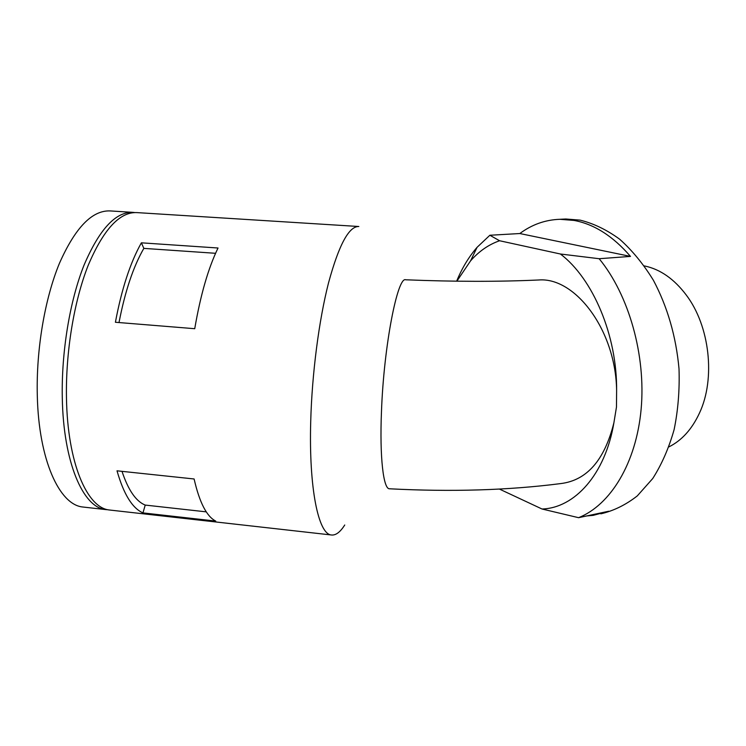 <?xml version="1.0" encoding="UTF-8"?>
<svg xmlns="http://www.w3.org/2000/svg" width="746" height="746" viewBox="0 0 746 746"><rect width="100%" height="100%" fill="white"/><g stroke="black" fill="none" stroke-linecap="round" stroke-linejoin="round"><path stroke-width="1.12" d="M586.701 515.943L593.191 515.355L608.755 511.224L578.579 517.687C610.368 505.061 636.198 463.331 641.131 409.218C646.045 355.143 628.766 294.698 599.159 258.713L560.405 254.004L499.587 240.744L489.87 235.251L477.058 247.336C468.814 256.857 462.007 268.14 456.645 281.186M499.41 489.068L541.997 508.996L578.579 517.687M630.482 256.41C613.035 236.165 594.236 224.182 574.075 220.434L559.798 219.296C545.186 219.837 531.861 224.583 519.822 233.535L630.482 256.41L599.159 258.713M519.822 233.535L489.87 235.251M344.736 524.997C340.12 532.29 335.607 535.609 331.177 534.957C318.402 533.903 308.797 488.434 310.718 421.434C311.987 373.671 318.952 320.22 328.548 282.79C338.861 244.921 348.951 226.159 358.835 226.504M616.616 390.68C615.926 330.413 575.269 276.98 538.808 279.983C498.626 281.82 454.249 281.755 405.684 279.787C397.73 276.095 383.845 344.969 381.476 411.466C379.555 457.485 383.435 489.106 389.431 488.779C451.526 492.015 508.688 490.281 560.917 483.557C586.934 480.321 604.596 460.058 613.902 422.758L616.476 407.046L616.616 390.68C617.222 335.541 592.893 278.547 560.405 254.004M110.902 510.171L109.28 509.984C87.049 507.821 67.541 462.93 66.478 398.336C65.555 352.252 74.041 301.114 88.14 265.483C103.442 229.442 119.686 211.817 136.872 212.601L358.5 226.486M141.386 242.823L218.037 248.008C208.293 268.047 200.525 294.95 194.734 328.706L115.406 322.263C121.654 288.991 130.308 262.508 141.386 242.823L143.838 248.381L215.566 253.295M215.734 521.081L142.962 512.903C132.322 508.212 123.677 494.188 117.019 470.819L194.109 478.979C199.499 502.506 206.707 516.54 215.734 521.081M600.847 513.826C613.669 510.833 625.819 504.855 637.289 495.903L652.731 478.531C661.749 464.394 668.882 448.076 674.123 429.584C678.095 410.16 679.718 389.869 679.009 368.72C676.025 336.325 667.483 306.83 653.384 280.244C643.332 263.944 632.076 250.255 619.6 239.158C606.712 229.768 593.546 223.427 580.099 220.126L565.794 218.998L559.798 219.296M541.997 508.996C574.523 508.129 605.286 474.503 613.902 422.758M206.278 511.859L145.218 505.079C135.977 501.359 128.237 490.122 121.999 471.341M145.218 505.079L142.962 512.903M108.198 509.788L105.466 509.555C83.076 507.373 63.401 462.492 62.291 397.935C61.331 351.888 69.844 300.787 84.018 265.184C99.404 229.181 115.751 211.575 133.049 212.368L134.672 212.554M119.006 322.561C125.048 291.332 133.32 266.611 143.838 248.381M668.938 446.873C681.769 440.485 691.943 429.239 699.44 413.135C715.712 378.763 709.81 325.965 686.199 294.95C674.197 279.088 660.508 269.465 645.131 266.08L644.311 265.912M499.587 240.744C488.686 244.539 479.007 251.253 470.558 260.876L456.86 281.195M84.345 507.177L82.657 506.991C59.335 504.697 38.699 459.881 37.3 395.576C36.116 349.697 44.779 298.829 59.391 263.413C75.262 227.586 92.215 210.102 110.231 210.931L132.462 212.33M109.28 509.984L331.177 534.957M82.657 506.991L105.466 509.555M470.558 260.876L477.058 247.336"/></g></svg>
